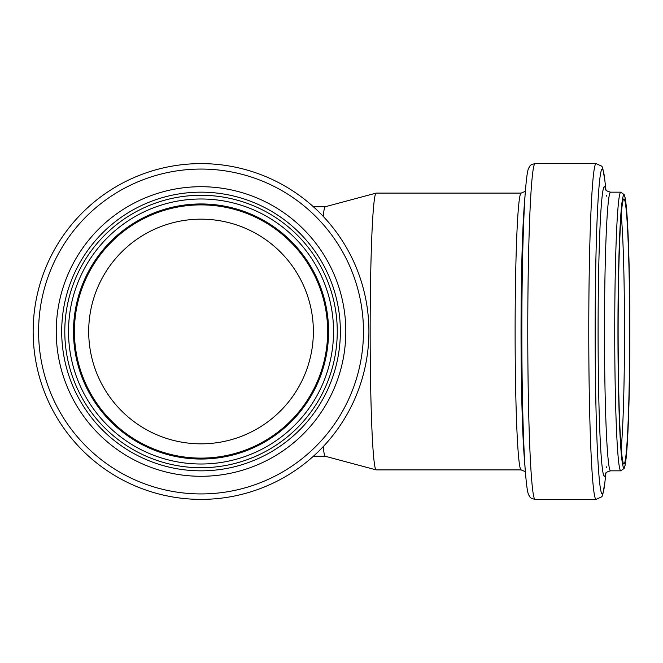 <?xml version="1.0" encoding="UTF-8"?>
<svg xmlns="http://www.w3.org/2000/svg" width="663" height="663" viewBox="0 0 663 663"><rect width="100%" height="100%" fill="white"/><g stroke="black" fill="none" stroke-linecap="round" stroke-linejoin="round"><path stroke-width="0.99" d="M525.353 471.675L521.151 469.901L376.194 469.901A138.401 6.033 -90 0 1 376.128 469.893L325.226 456.243A124.752 5.445 -90 0 1 323.196 446.655M376.128 469.893A138.401 6.033 -90 0 1 370.161 331.5A138.401 6.033 -90 0 1 376.128 193.107A138.401 6.033 -90 0 1 376.194 193.099L521.151 193.099A138.401 6.033 -90 0 0 515.118 331.5A138.401 6.033 -90 0 0 521.151 469.901M323.196 216.345A124.752 5.445 -90 0 1 325.226 206.757L376.128 193.107M313.367 331.5A112.337 112.337 0 0 0 144.865 234.213A112.337 112.337 0 0 0 144.865 428.787A112.337 112.337 0 0 0 313.367 331.5M327.646 331.5A126.608 126.608 0 0 1 137.73 441.144A126.608 126.608 0 0 1 137.73 221.856A126.608 126.608 0 0 1 327.646 331.5M328.575 331.5A127.545 127.545 0 0 1 137.266 441.956A127.545 127.545 0 0 1 137.266 221.044A127.545 127.545 0 0 1 328.575 331.5A127.545 127.545 0 0 1 137.266 441.956A127.545 127.545 0 0 1 137.266 221.044A127.545 127.545 0 0 1 328.575 331.5M340.368 331.5A139.329 139.329 0 0 1 131.365 452.166A139.329 139.329 0 0 1 131.365 210.834A139.329 139.329 0 0 1 340.368 331.5M368.918 331.5A167.88 167.88 0 0 1 117.094 476.888A167.88 167.88 0 0 1 117.094 186.112A167.88 167.88 0 0 1 368.918 331.5M621.19 214.795A127.545 5.561 -90 0 1 624.505 331.5A127.545 5.561 -90 0 1 621.19 448.205M629.684 331.5A132.509 5.776 -90 0 1 621.016 446.257A132.509 5.776 -90 0 1 621.016 216.743A132.509 5.776 -90 0 1 629.684 331.5M620.808 192.171A139.329 6.075 -90 0 0 614.725 331.5A139.329 6.075 -90 0 0 620.808 470.829L624.206 468.36L625.085 465.335C626.361 458.788 627.422 445.055 628.267 424.121C629.303 397.783 629.833 366.912 629.85 331.5A136.23 5.942 -90 0 1 620.933 449.481A136.23 5.942 -90 0 1 620.933 213.519A136.23 5.942 -90 0 1 629.85 331.5C629.809 288.074 629.063 252.462 627.596 224.666C626.883 211.497 626.046 202.513 625.093 197.698L624.231 194.673L620.808 192.171L610.565 192.171C606.993 191.209 605.302 190.19 605.485 189.112M620.808 470.829L610.565 470.829A139.329 6.075 -90 0 1 604.482 331.5A139.329 6.075 -90 0 1 610.565 192.171M606.653 466.818A144.783 6.315 -90 0 1 606.57 467.514M605.617 473.614A144.783 6.315 -90 0 1 598.092 331.5A144.783 6.315 -90 0 1 605.617 189.386M606.57 195.486A144.783 6.315 -90 0 1 606.653 196.182M605.932 473.117L604.764 483.319A162.435 7.086 -90 0 1 595.159 331.5A162.435 7.086 -90 0 1 604.764 179.681C601.623 163.073 604.043 167.681 596.087 163.62L535.091 163.62C531.809 164.349 530.085 165.178 529.919 166.115L528.801 167.93C528.187 169.347 527.11 170.333 525.386 190.927A162.22 7.078 -90 0 1 525.643 187.687M604.764 483.319C601.623 499.927 604.043 495.319 596.087 499.38A167.88 7.326 -90 0 1 588.769 331.5A167.88 7.326 -90 0 1 596.087 163.62M596.087 499.38L535.091 499.38A167.88 7.326 -90 0 1 527.773 331.5A167.88 7.326 -90 0 1 535.091 163.62M525.643 475.313A162.22 7.078 -90 0 1 525.386 472.073A162.22 7.078 -90 0 1 521.839 331.5A162.22 7.078 -90 0 1 525.386 190.927L524.193 206.657A144.07 6.282 -90 0 0 521.043 331.5A144.07 6.282 -90 0 0 524.193 456.343L525.386 472.073C527.11 492.667 528.187 493.653 528.801 495.07L529.919 496.885C530.085 497.822 531.809 498.651 535.091 499.38M333.539 331.5A132.509 132.509 0 0 1 134.78 446.257A132.509 132.509 0 0 1 134.78 216.743A132.509 132.509 0 0 1 333.539 331.5M337.26 331.5A136.23 136.23 0 0 1 132.915 449.481A136.23 136.23 0 0 1 132.915 213.519A136.23 136.23 0 0 1 337.26 331.5M345.813 331.5A144.783 144.783 0 0 1 128.639 456.89A144.783 144.783 0 0 1 128.639 206.11A144.783 144.783 0 0 1 345.813 331.5M363.465 331.5A162.435 162.435 0 0 1 119.812 472.172A162.435 162.435 0 0 1 119.812 190.828A162.435 162.435 0 0 1 363.465 331.5M325.251 456.252L313.384 456.252M325.251 206.748L313.384 206.748M622.93 461.382L622.516 459.641C621.372 453.442 620.386 439.619 619.54 418.179C618.562 391.676 618.098 361.062 618.131 326.329C618.223 288.654 618.877 257.194 620.104 231.967C620.933 215.972 621.819 206.077 622.739 202.273L622.93 201.618M610.565 470.829C606.993 471.791 605.302 472.81 605.485 473.888M605.932 189.883L604.764 179.681M525.353 191.325L521.151 193.099"/></g></svg>
